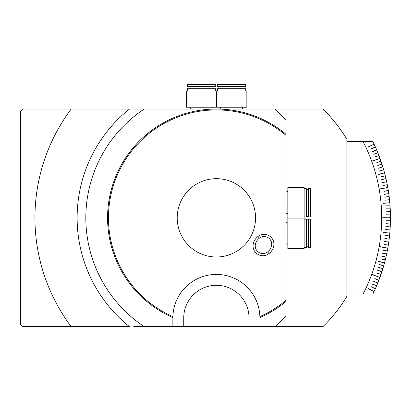 <?xml version="1.0" encoding="UTF-8"?>
<svg xmlns="http://www.w3.org/2000/svg" width="411" height="411" viewBox="0 0 411 411"><rect width="100%" height="100%" fill="white"/><g stroke="black" fill="none" stroke-linecap="round" stroke-linejoin="round"><path stroke-width="0.62" d="M129.455 109.043A139.257 139.257 0 0 0 129.455 326.632L22.728 326.632L20.55 324.459L20.55 111.222L22.728 109.043L322.974 109.043A152.311 152.311 0 0 1 346.93 139.386L346.93 296.29A152.311 152.311 0 0 1 322.974 326.632L133.698 326.632M172.882 316.609A43.52 43.52 0 0 1 216.381 274.414A43.52 43.52 0 0 1 259.875 316.609A107.923 107.923 0 0 0 286.01 300.297L286.01 135.378A107.923 107.923 0 0 0 124.826 160.691A107.923 107.923 0 0 0 172.882 316.609L172.861 317.554A43.52 43.52 0 0 0 172.861 317.929L172.861 326.632M216.381 257.003A39.168 39.168 0 0 1 182.458 198.256A39.168 39.168 0 0 1 250.299 198.256A39.168 39.168 0 0 1 216.381 257.003M71.175 326.632A181.441 181.441 0 0 1 71.175 109.043M144.215 326.632A130.554 130.554 0 0 1 144.215 109.043M249.02 326.632L249.02 317.929A32.639 32.639 0 0 0 216.381 285.291A32.639 32.639 0 0 0 183.743 317.929L183.743 326.632M259.896 326.632L259.896 317.929A43.52 43.52 0 0 0 259.896 317.554L259.875 316.609M286.01 300.297L286.01 315.756L275.129 326.632M275.129 109.043L286.01 119.925L286.01 135.378M172.861 317.554A108.792 108.792 0 0 1 123.798 160.696A108.792 108.792 0 0 1 286.01 134.243M286.01 301.433A108.792 108.792 0 0 1 259.896 317.554M220.948 109.043L220.46 107.22L242.762 107.22L242.274 109.043M231.609 84.368L245.752 84.368L245.752 86.541L217.465 86.541L217.465 84.368L231.609 84.368M217.465 90.893L217.465 88.719L245.752 88.719L245.752 90.893M231.609 90.893L246.841 90.893L246.841 107.214L216.381 107.214L216.381 90.893L231.609 90.893M190.488 109.043L189.995 107.22L212.302 107.22L211.809 109.043M187.406 84.368L215.693 84.368L215.693 86.541L187.406 86.541L187.406 84.368M187.406 90.893L187.406 88.719L215.693 88.719L215.693 90.893M216.381 107.214L186.317 107.214L186.317 90.893L216.381 90.893M371.472 148.91L375.356 146.938A174.069 174.069 0 0 1 375.443 147.138A174.069 174.069 0 0 1 376.568 149.722A174.069 174.069 0 0 1 376.656 149.923A174.069 174.069 0 0 1 377.735 152.532A174.069 174.069 0 0 1 377.817 152.733A174.069 174.069 0 0 1 378.927 155.558A174.069 174.069 0 0 1 379.913 158.204A174.069 174.069 0 0 1 379.99 158.405A174.069 174.069 0 0 1 380.93 161.066A174.069 174.069 0 0 1 381.002 161.271A174.069 174.069 0 0 1 381.896 163.943A174.069 174.069 0 0 1 381.963 164.153A174.069 174.069 0 0 1 382.811 166.84A174.069 174.069 0 0 1 382.877 167.051A174.069 174.069 0 0 1 383.679 169.753A174.069 174.069 0 0 1 383.735 169.964A174.069 174.069 0 0 1 385.251 175.62A174.069 174.069 0 0 1 385.307 175.836A174.069 174.069 0 0 1 385.965 178.574A174.069 174.069 0 0 1 386.011 178.79A174.069 174.069 0 0 1 386.623 181.544A174.069 174.069 0 0 1 386.669 181.754A174.069 174.069 0 0 1 387.229 184.518A174.069 174.069 0 0 1 387.275 184.734A174.069 174.069 0 0 1 387.789 187.503A174.069 174.069 0 0 1 387.825 187.719A174.069 174.069 0 0 1 388.292 190.504A174.069 174.069 0 0 1 388.323 190.714A174.069 174.069 0 0 1 388.739 193.504A174.069 174.069 0 0 1 388.77 193.72A174.069 174.069 0 0 1 389.14 196.52A174.069 174.069 0 0 1 389.166 196.735A174.069 174.069 0 0 1 389.484 199.535A174.069 174.069 0 0 1 389.51 199.751A174.069 174.069 0 0 1 389.777 202.561A174.069 174.069 0 0 1 389.798 202.777A174.069 174.069 0 0 1 390.018 205.587A174.069 174.069 0 0 1 390.034 205.803A174.069 174.069 0 0 1 390.203 208.618A174.069 174.069 0 0 1 390.219 208.839A174.069 174.069 0 0 1 390.342 211.655A174.069 174.069 0 0 1 390.347 211.876A174.069 174.069 0 0 1 390.419 214.691A174.069 174.069 0 0 1 390.424 214.912A174.069 174.069 0 0 1 390.424 220.769A174.069 174.069 0 0 1 390.419 220.984A174.069 174.069 0 0 1 390.347 223.805A174.069 174.069 0 0 1 390.342 224.026A174.069 174.069 0 0 1 390.219 226.841A174.069 174.069 0 0 1 390.203 227.057A174.069 174.069 0 0 1 390.034 229.872A174.069 174.069 0 0 1 390.018 230.088A174.069 174.069 0 0 1 389.798 232.903A174.069 174.069 0 0 1 389.777 233.119A174.069 174.069 0 0 1 389.51 235.924A174.069 174.069 0 0 1 389.484 236.145A174.069 174.069 0 0 1 389.166 238.945A174.069 174.069 0 0 1 389.14 239.161A174.069 174.069 0 0 1 388.77 241.956A174.069 174.069 0 0 1 388.739 242.171A174.069 174.069 0 0 1 388.323 244.961A174.069 174.069 0 0 1 388.292 245.177A174.069 174.069 0 0 1 387.825 247.961A174.069 174.069 0 0 1 387.789 248.172A174.069 174.069 0 0 1 387.275 250.946A174.069 174.069 0 0 1 387.229 251.162A174.069 174.069 0 0 1 386.669 253.926A174.069 174.069 0 0 1 386.623 254.137A174.069 174.069 0 0 1 386.011 256.89A174.069 174.069 0 0 1 385.965 257.101A174.069 174.069 0 0 1 385.307 259.844A174.069 174.069 0 0 1 385.251 260.055A174.069 174.069 0 0 1 383.735 265.717A174.069 174.069 0 0 1 383.679 265.922A174.069 174.069 0 0 1 382.877 268.63A174.069 174.069 0 0 1 382.811 268.835A174.069 174.069 0 0 1 381.002 274.409A174.069 174.069 0 0 1 380.93 274.615A174.069 174.069 0 0 1 379.99 277.271A174.069 174.069 0 0 1 379.913 277.476A174.069 174.069 0 0 1 378.927 280.117A174.069 174.069 0 0 1 378.85 280.323A174.069 174.069 0 0 1 377.817 282.948A174.069 174.069 0 0 1 377.735 283.148A174.069 174.069 0 0 1 376.656 285.753A174.069 174.069 0 0 1 376.568 285.953A174.069 174.069 0 0 1 375.443 288.543A174.069 174.069 0 0 1 375.356 288.738A174.069 174.069 0 0 1 374.185 291.307A174.069 174.069 0 0 1 374.097 291.502A174.069 174.069 0 0 1 372.905 293.993L363.098 293.993A165.309 165.309 0 0 0 363.098 141.682L372.905 141.682A174.069 174.069 0 0 1 374.097 144.174A174.069 174.069 0 0 1 374.185 144.374A174.069 174.069 0 0 1 375.356 146.938L371.38 148.71M368.271 147.133L374.097 144.174L368.179 146.933M368.179 288.743L374.097 291.502L368.271 288.548M371.38 286.97L375.356 288.738L371.472 286.77M372.566 284.253L376.656 285.753L372.649 284.052M373.702 281.52L377.817 282.948L373.779 281.314M374.786 278.761L378.85 280.323L374.863 278.56M371.734 274.502L379.913 277.476L371.811 274.296M376.815 273.197L381.002 274.409L376.887 272.991M377.76 270.387L381.896 271.733L377.827 270.181M378.649 267.566L382.877 268.63L378.716 267.356M379.492 264.725L383.679 265.922L379.553 264.514M378.187 261.309L384.49 262.999L378.243 261.098M381.033 259.002L385.307 259.844L381.084 258.791M381.721 256.125L385.965 257.101L381.773 255.914M382.369 253.233L386.669 253.926L382.41 253.022M382.96 250.33L387.275 250.946L383.001 250.119M379.214 246.662L387.789 248.172L379.255 246.446M383.992 244.499L388.292 245.177L384.028 244.283M384.429 241.565L388.739 242.171L384.46 241.355M384.819 238.632L389.14 239.161L384.845 238.416M385.158 235.688L389.51 235.924L385.179 235.472M383.273 232.549L389.777 233.119L383.293 232.333M385.677 229.785L390.034 229.872L385.693 229.569M385.862 226.831L390.219 226.841L385.872 226.615M385.991 223.872L390.342 224.026L386.001 223.656M386.073 220.913L390.424 220.769L386.073 220.692M390.327 217.948L381.747 217.948M386.073 214.984L390.424 214.912L386.073 214.768M386.001 212.025L390.342 211.655L385.991 211.809M385.872 209.065L390.219 208.839L385.862 208.85M385.693 206.111L390.034 205.803L385.677 205.89M383.293 203.347L389.798 202.777L383.273 203.126M385.179 200.208L389.51 199.751L385.158 199.993M384.845 197.265L389.14 196.52L384.819 197.049M384.46 194.326L388.77 193.72L384.429 194.11M384.028 191.398L388.292 190.504L383.992 191.182M379.255 189.23L387.789 187.503L379.214 189.019M383.001 185.561L387.275 184.734L382.96 185.351M382.41 182.659L386.669 181.754L382.369 182.448M381.773 179.766L385.965 178.574L381.721 179.556M381.084 176.884L385.307 175.836L381.033 176.673M378.243 174.583L384.547 172.892L378.187 174.372M379.553 171.161L383.679 169.753L379.492 170.955M378.716 168.325L382.811 166.84L378.649 168.114M377.827 165.499L381.963 164.153L377.76 165.289M376.887 162.689L381.002 161.271L376.815 162.484M371.811 161.384L379.99 158.405L371.734 161.179M374.863 157.12L378.927 155.558L374.786 156.915M373.779 154.361L377.817 152.733L373.702 154.161M372.649 151.623L376.656 149.923L372.566 151.423M346.93 141.682L363.098 141.682M363.098 293.993L346.93 293.993M381.747 217.732L390.327 217.732M286.01 213.268L287.834 213.761L287.834 191.459L286.01 191.947M310.685 210.581L310.685 216.987L308.512 216.987L308.512 188.706L310.685 188.706L310.685 210.581M304.161 188.706L306.334 188.706L306.334 216.987L304.161 216.987M287.839 218.077L287.839 187.616L304.161 187.616L304.161 248.542L287.839 248.542L287.839 218.077L304.161 218.077M286.01 243.733L287.834 244.221L287.834 221.919L286.01 222.408M310.685 241.046L310.685 247.453L308.512 247.453L308.512 219.166L310.685 219.166L310.685 241.046M304.161 219.166L306.334 219.166L306.334 247.453L304.161 247.453M253.546 242.778A13.275 13.275 0 0 1 258.016 236.433A9.859 9.859 0 0 1 273.428 247.299A13.275 13.275 0 0 1 268.958 253.644A9.859 9.859 0 0 1 253.546 242.778L255.611 243.456A7.686 7.686 0 0 0 267.623 251.922A11.097 11.097 0 0 0 271.363 246.621A7.686 7.686 0 0 0 259.351 238.154A11.097 11.097 0 0 0 255.611 243.456M258.016 236.433L259.351 238.154M273.428 247.299L271.363 246.621M267.623 251.922L268.958 253.644M245.1 88.719L245.1 86.541M218.118 88.719L218.118 86.541M215.04 88.719L215.04 86.541M188.058 88.719L188.058 86.541M306.334 216.335L308.512 216.335M306.334 189.358L308.512 189.358M306.334 246.8L308.512 246.8M306.334 219.818L308.512 219.818"/></g></svg>
